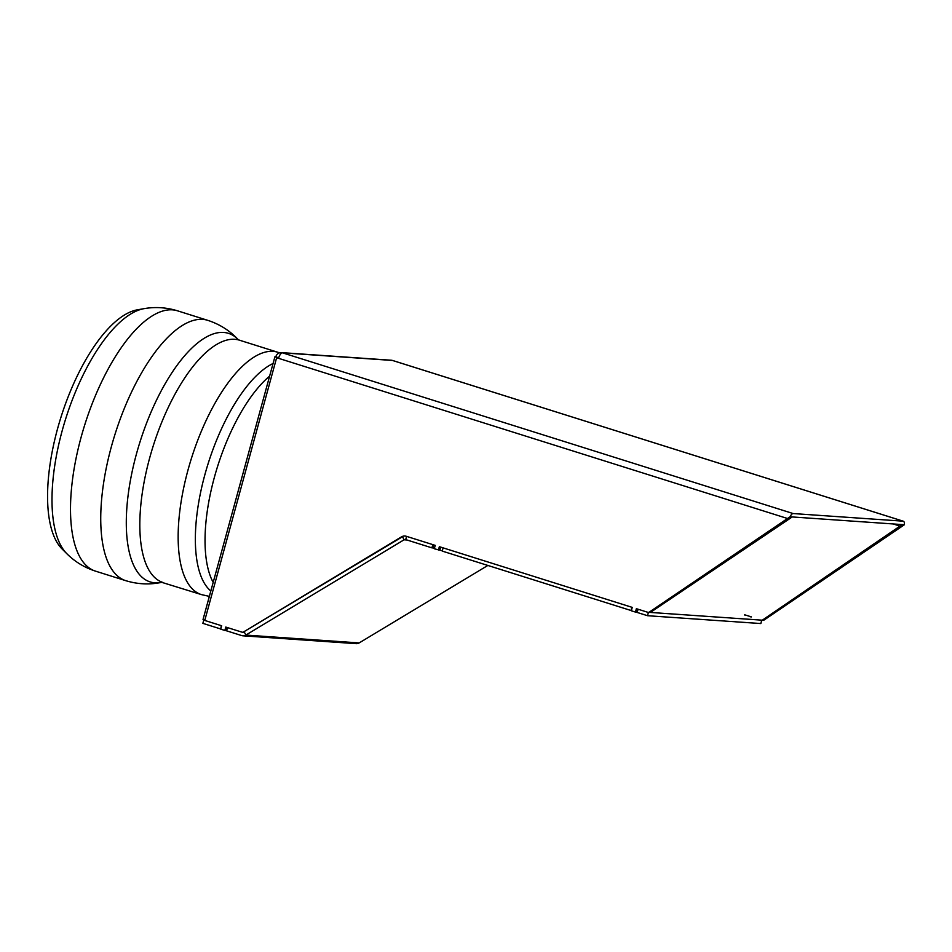 <?xml version="1.0" encoding="UTF-8"?>
<svg xmlns="http://www.w3.org/2000/svg" width="952" height="952" viewBox="0 0 952 952"><rect width="100%" height="100%" fill="white"/><g stroke="black" fill="none" stroke-linecap="round" stroke-linejoin="round"><path stroke-width="1.43" d="M204.858 620.109L203.026 619.526L274.902 356.81L275.794 356.869A5.891 5.379 -86 0 1 282.494 352.835L793.171 513.556A5.891 2.344 107.5 0 0 790.053 516.793L904.4 524.731A5.891 2.344 107.5 0 0 903.353 521.22A5.891 2.344 107.5 0 0 903.139 521.172L793.171 513.556M278.65 358L276.639 357.726L204.763 620.442L221.649 625.761L220.721 629.153L224.839 630.45L226.279 630.545L227.123 627.475M792.242 516.948L650.894 612.1A2.356 2.154 94 0 1 649.609 612.445L648.169 612.35A2.356 2.154 -86 0 0 649.454 611.993L790.053 516.793M637.709 609.113L636.876 612.184L635.448 612.077L636.364 608.685L647.717 612.267A2.356 2.154 -86 0 0 648.169 612.35M224.839 630.45L225.767 627.059L241.939 632.14A2.356 2.154 -86 0 0 243.581 631.938L401.411 536.904A7.069 6.462 94 0 1 404.957 536.035A7.069 6.462 94 0 1 406.337 536.297L435.219 545.377L434.29 548.768L439.848 550.173L440.693 547.102M744.488 614.909L745.547 615.289M750.676 616.86L749.676 616.587M761.029 620.121A2.356 2.154 -86 0 0 762.778 619.847L902.21 524.576M438.42 550.066L439.348 546.686L632.247 607.388L631.319 610.779L635.448 612.077M276.639 357.726L278.555 358.321A5.891 2.344 -72.5 0 1 282.494 352.835L392.474 360.451A5.891 2.344 -72.5 0 1 392.688 360.499A5.891 2.344 -72.5 0 1 392.89 360.582M904.4 524.731L764.206 619.954A2.356 2.154 94 0 1 762.921 620.299L761.493 620.204M281.352 352.609L391.332 360.237A5.891 5.379 94 0 1 392.474 360.451L903.139 521.172M278.698 357.833L277.984 357.821M278.722 357.785L275.794 356.869M277.996 357.785L274.902 356.81M227.48 627.594L226.588 630.831L241.725 635.591A5.891 5.379 -86 0 0 245.83 635.079L404.065 539.796L402.529 536.714L243.581 631.938M220.781 628.903L221.292 625.642M204.811 620.288L203.787 619.966L202.859 623.358L220.4 628.879M442.287 550.875L439.872 550.113M434.398 548.388L432.874 547.912L433.695 544.901M432.874 547.912L431.91 547.852L432.791 544.615M443.108 547.864L442.228 551.089L630.997 610.506L631.878 607.281M431.91 547.852L405.707 539.594A2.356 2.154 -86 0 0 404.065 539.796L407.004 540.01M761.743 620.216L760.827 623.56L647.515 615.706L637.186 612.457L638.078 609.232M487.84 565.452L359.142 642.933A5.891 5.379 94 0 1 356.191 643.659L242.867 635.805M203.787 619.966L204.573 620.014M647.515 615.706L648.419 612.362M751.437 616.908L745.249 614.968M761.755 620.157L650.109 612.422M143.93 308.674L137.29 309.84A127.961 50.825 107.5 0 0 60.964 417.202A127.961 50.825 107.5 0 0 62.047 548.923L66.819 553.683A131.126 52.086 107.5 0 1 65.724 418.702A131.126 52.086 107.5 0 1 143.93 308.674C155.176 306.687 166.362 307.401 177.477 310.804A136.469 54.216 107.5 0 0 172.383 309.84A136.469 54.216 107.5 0 0 82.907 430.911A136.469 54.216 107.5 0 0 95.533 571.152L125.771 580.672A136.469 54.216 107.5 0 1 113.145 440.431A136.469 54.216 107.5 0 1 202.621 319.36A136.469 54.216 107.5 0 1 207.715 320.324C219.71 324.215 229.92 330.701 238.333 339.745M900.687 526.325L893.143 523.945M787.375 518.459L278.555 358.321M650.894 612.1L649.454 611.993M764.206 619.954L762.778 619.847M402.125 536.952L401.411 536.904M406.587 536.369L405.707 539.594M244.295 631.985L245.83 635.079L359.142 642.933M269.606 376.147A119.738 47.564 107.5 0 0 214.355 477.404A119.738 47.564 107.5 0 0 213.189 582.41M163.125 582.541A127.044 50.468 107.5 0 1 151.368 451.986A127.044 50.468 107.5 0 1 234.668 339.293A127.044 50.468 107.5 0 1 239.404 340.173L277.734 352.24A127.044 50.468 107.5 0 0 272.986 351.347A127.044 50.468 107.5 0 0 189.698 464.052A127.044 50.468 107.5 0 0 201.455 594.607L161.721 582.327M238.178 339.59A130.305 51.765 107.5 0 0 139.956 442.061A130.305 51.765 107.5 0 0 161.78 582.327M273.069 363.497A122.368 48.611 107.5 0 0 204.882 474.679A122.368 48.611 107.5 0 0 210.832 591.002M903.353 521.22L392.688 360.499M243.831 632.33L242.391 632.235M239.404 340.173L238.131 339.555M161.995 582.279C149.916 584.885 137.838 584.35 125.771 580.672M177.477 310.804L207.715 320.324M95.533 571.152C84.478 567.582 74.899 561.763 66.819 553.683M279.507 352.835L277.734 352.24M209.357 596.38L201.455 594.607"/></g></svg>
